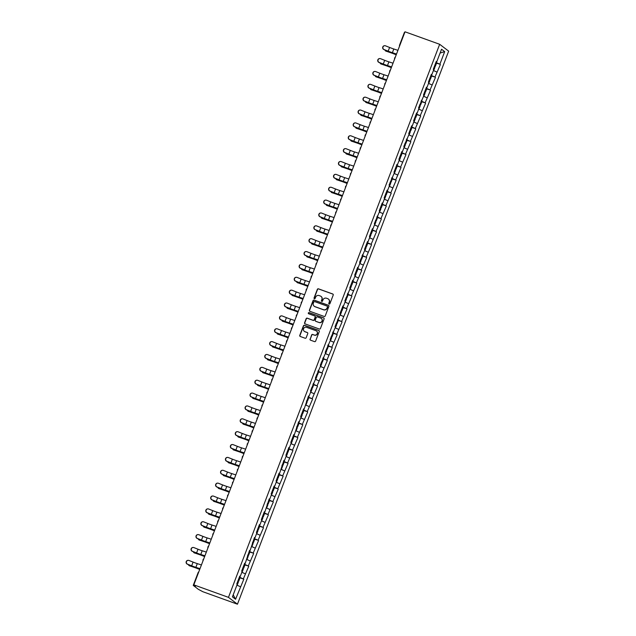<?xml version="1.0" encoding="UTF-8"?>
<svg xmlns="http://www.w3.org/2000/svg" width="636" height="636" viewBox="0 0 636 636"><rect width="100%" height="100%" fill="white"/><g stroke="black" fill="none" stroke-linecap="round" stroke-linejoin="round"><path stroke-width="0.95" d="M329.154 304.04A0.612 0.588 -52.7 0 0 329.925 303.674L333.208 295.072A0.867 0.843 -52.7 0 0 332.723 293.975L318.453 288.831A0.867 0.843 -52.7 0 0 317.356 289.356L314.065 297.958A0.612 0.588 -52.7 0 0 314.407 298.721A0.612 0.588 -52.7 0 0 315.178 298.356L315.599 297.243A2.783 2.687 -52.7 0 1 319.129 295.565L320.321 295.994A2.783 2.687 -52.7 0 1 321.864 299.5L321.442 300.613A0.612 0.588 -52.7 0 0 321.776 301.385A0.612 0.588 -52.7 0 0 322.547 301.011L322.977 299.898A2.783 2.687 -52.7 0 1 326.499 298.228L327.691 298.658A2.783 2.687 -52.7 0 1 329.233 302.156L328.812 303.269A0.612 0.588 -52.7 0 0 329.154 304.04M310.042 339.075A0.867 0.843 -52.7 0 0 310.527 340.173L314.534 341.619A0.867 0.843 -52.7 0 0 315.631 341.095L319.28 331.539A0.867 0.843 -52.7 0 0 318.795 330.442L304.525 325.298A0.867 0.843 -52.7 0 0 303.428 325.823L299.779 335.379A0.867 0.843 -52.7 0 0 300.264 336.476L305.097 338.217A0.867 0.843 -52.7 0 0 306.202 337.692L307.76 333.606A0.867 0.843 -52.7 0 0 307.275 332.509L304.882 331.642A2.321 2.25 -52.7 0 1 303.73 328.407A2.321 2.25 -52.7 0 1 306.536 327.309L315.925 330.696A2.321 2.25 -52.7 0 1 317.078 333.94A2.321 2.25 -52.7 0 1 314.271 335.029L312.705 334.464A0.867 0.843 -52.7 0 0 311.608 334.989L310.225 339.219A0.867 0.843 -52.7 0 0 310.408 340.117M193.821 584.866L405.013 31.8L439.659 44.289L228.467 597.355L193.821 584.866L195.506 586.146L193.241 585.406L198.36 589.326L202.82 591.711L237.459 604.2L228.467 597.355M324.145 316.442A0.867 0.843 -52.7 0 0 325.242 315.917L328.892 306.361A0.867 0.843 -52.7 0 0 328.407 305.272L314.144 300.128A0.867 0.843 -52.7 0 0 313.039 300.645L309.39 310.201A0.867 0.843 -52.7 0 0 309.875 311.298L324.145 316.442M324.09 318.954L320.441 328.502A0.867 0.843 -52.7 0 1 319.336 329.027L305.065 323.883A0.867 0.843 -52.7 0 1 304.588 322.786L306.147 318.7A0.867 0.843 -52.7 0 1 307.252 318.175L313.031 320.266A0.867 0.843 -52.7 0 0 314.136 319.741L315.17 317.03A0.867 0.843 -52.7 0 0 314.685 315.933L308.667 313.763A0.612 0.588 -52.7 0 1 308.365 312.912A0.612 0.588 -52.7 0 1 309.096 312.626L323.605 317.857A0.867 0.843 -52.7 0 1 324.09 318.954M237.459 604.2L448.658 51.134L439.659 44.289M239.756 577.719L243.827 579.189L239.375 577.106M243.827 579.189L235.566 599.247L232.434 596.862L237.236 584.285L236.775 583.928L239.764 576.097L240.233 576.455L242.149 571.422L241.688 571.064L244.677 563.226L245.146 563.583L249.59 550.363L250.059 550.72L254.503 537.5L254.972 537.857L256.888 532.825L256.419 532.467L259.416 524.628L259.885 524.986L261.801 519.954L261.332 519.604L264.33 511.765L264.799 512.123L269.243 498.902L269.712 499.26L271.628 494.228L271.159 493.87L274.156 486.031L274.625 486.389L276.541 481.357L276.072 481.007L279.069 473.168L279.538 473.526L283.982 460.305L284.451 460.663L286.367 455.63L285.898 455.273L288.895 447.434L289.364 447.792L291.28 442.759L290.811 442.41L293.808 434.571L294.277 434.929L298.721 421.708L299.19 422.065L301.106 417.033L300.637 416.675L303.634 408.837L304.103 409.194L308.547 395.974L309.017 396.331L310.932 391.299L310.463 390.941L315.846 378.436L315.377 378.078L320.759 365.565L320.29 365.215L325.672 352.702L325.203 352.344L330.585 339.839L330.116 339.481L335.498 326.968L335.029 326.618L340.411 314.105L339.942 313.747L342.939 305.916L343.4 306.274L345.324 301.241L344.855 300.884L350.237 288.37L349.768 288.021L352.765 280.182L353.226 280.54L355.15 275.507L354.681 275.15L357.671 267.319L358.14 267.677L360.063 262.644L359.594 262.286L364.977 249.773L364.507 249.423L367.497 241.585L367.966 241.942L369.89 236.91L369.421 236.552L372.41 228.721L372.879 229.071L374.803 224.047L374.334 223.689L379.716 211.176L379.247 210.826L382.236 202.987L382.705 203.345L384.629 198.313L384.16 197.955L387.149 190.124L387.618 190.474L389.542 185.45L389.073 185.092L394.455 172.579L393.986 172.229L396.975 164.39L397.444 164.748L399.368 159.716L398.899 159.358L401.888 151.527L402.357 151.877L404.281 146.852L403.812 146.495L409.194 133.981L408.725 133.632L411.715 125.793L412.184 126.151L414.108 121.118L413.638 120.761L416.628 112.93L417.097 113.28L419.021 108.255L418.552 107.897L423.934 95.384L423.465 95.034L426.454 87.196L426.923 87.553L428.847 82.521L428.378 82.163L431.367 74.333L431.836 74.682L433.76 69.658L433.291 69.3L436.28 61.461L436.749 61.819L441.551 49.242L444.683 51.627L439.881 64.204L435.899 62.479M436.272 63.091L439.881 64.204M440.351 64.562L434.968 77.067L430.985 75.342M431.367 75.954L434.968 77.067M435.437 77.425L430.055 89.93L426.072 88.205M426.454 88.825L430.055 89.93M430.524 90.288L425.142 102.801L421.159 101.076M421.541 101.688L425.142 102.801M425.611 103.159L420.229 115.665L416.246 113.939M416.628 114.552L420.229 115.665M420.698 116.022L415.316 128.536L411.333 126.803M411.715 127.423L415.316 128.536M415.785 128.885L410.403 141.399L406.42 139.674M406.802 140.286L410.403 141.399M410.872 141.756L405.49 154.262L401.507 152.537M401.888 153.149L405.49 154.262M405.959 154.62L400.577 167.133L396.594 165.4M396.975 166.02L400.577 167.133M401.046 167.483L395.664 179.996L391.681 178.271M392.062 178.883L395.664 179.996M396.133 180.354L390.75 192.859L386.768 191.134M387.149 191.746L390.75 192.859M391.22 193.217L385.837 205.73L381.854 203.997M382.236 204.617L385.837 205.73M386.306 206.08L380.924 218.593L376.941 216.868M377.323 217.48L380.924 218.593M381.393 218.951L376.011 231.456L372.028 229.731M372.41 230.343L376.011 231.456M376.48 231.814L371.098 244.327L367.115 242.594M367.497 243.214L371.098 244.327M371.567 244.677L366.185 257.19L362.202 255.465M362.584 256.077L366.185 257.19M366.654 257.548L361.272 270.054L357.289 268.328M357.671 268.941L361.272 270.054M361.741 270.411L356.359 282.925L352.376 281.192M352.757 281.812L356.359 282.925M356.828 283.274L351.446 295.788L347.463 294.063M347.844 294.675L351.446 295.788M351.915 296.145L346.533 308.651L342.55 306.926M342.931 307.538L346.533 308.651M347.002 309.009L341.619 321.522L337.637 319.789M338.018 320.409L341.619 321.522M342.089 321.872L336.706 334.385L332.723 332.66M333.105 333.272L336.706 334.385M337.175 334.743L331.793 347.248L327.81 345.523M328.192 346.135L331.793 347.248M332.262 347.606L326.88 360.119L322.897 358.386M323.279 359.006L326.88 360.119M327.349 360.469L321.967 372.982L317.984 371.257M318.366 371.869L321.967 372.982M322.436 373.34L317.054 385.845L313.071 384.12M313.453 384.732L317.054 385.845M317.523 386.203L312.141 398.716L308.158 396.983M308.54 397.603L312.141 398.716M312.61 399.066L307.228 411.579L303.245 409.854M303.626 410.466L307.228 411.579M307.697 411.937L302.315 424.443L298.332 422.717M298.713 423.33L302.315 424.443M302.784 424.8L297.402 437.314L293.419 435.581M293.8 436.201L297.402 437.314M297.871 437.663L292.488 450.177L288.505 448.452M288.887 449.064L292.488 450.177M292.958 450.534L287.575 463.04L283.592 461.315M283.974 461.927L287.575 463.04M288.044 463.398L282.662 475.911L278.679 474.178M279.061 474.798L282.662 475.911M283.131 476.261L277.757 488.774L273.766 487.049M274.148 487.661L277.757 488.774M278.218 489.132L272.844 501.637L268.853 499.912M269.235 500.524L272.844 501.637M273.305 501.995L267.931 514.508L263.94 512.775M264.322 513.395L267.931 514.508M268.392 514.858L263.018 527.371L259.027 525.646M259.409 526.258L263.018 527.371M263.479 527.729L258.105 540.234L254.114 538.509M254.495 539.121L258.105 540.234M258.566 540.592L253.192 553.105L249.201 551.372M249.582 551.992L253.192 553.105M253.653 553.455L248.279 565.968L244.288 564.243M244.669 564.855L248.279 565.968M248.74 566.326L243.365 578.832M239.677 576.319L240.233 576.455M245.281 573.807L241.815 572.297M244.59 563.448L245.146 563.583M250.194 560.936L246.728 559.434M249.503 550.585L250.059 550.72M255.108 548.073L251.641 546.57M254.416 537.722L254.972 537.857M260.021 535.21L256.554 533.699M259.329 524.851L259.885 524.986M264.934 522.339L261.468 520.836M264.242 511.988L264.799 512.123M269.847 509.476L266.381 507.973M269.155 499.125L269.712 499.26M274.76 496.605L271.294 495.102M274.068 486.254L274.625 486.389M279.673 483.742L276.207 482.239M278.981 473.391L279.538 473.526M284.586 470.878L281.12 469.376M283.895 460.528L284.451 460.663M289.499 458.007L286.033 456.505M288.808 447.657L289.364 447.792M294.412 445.144L290.946 443.642M293.721 434.793L294.277 434.929M299.325 432.281L295.859 430.779M298.634 421.922L299.19 422.065M304.239 419.41L300.772 417.908M303.547 409.059L304.103 409.194M309.152 406.547L305.685 405.045M308.46 396.196L309.017 396.331M314.065 393.684L310.599 392.181M313.373 383.325L313.922 383.468M318.978 380.813L315.512 379.31M318.286 370.462L318.835 370.597M323.891 367.95L320.425 366.447M323.199 357.599L323.748 357.734M328.804 355.087L325.338 353.584M328.112 344.728L328.661 344.871M333.717 342.216L330.251 340.713M333.026 331.865L333.574 332M338.63 329.353L335.164 327.85M337.939 319.002L338.487 319.137M343.543 316.49L340.077 314.987M342.852 306.131L343.4 306.274M348.456 303.618L344.99 302.116M347.765 293.268L348.313 293.403M353.37 290.755L349.903 289.253M352.678 280.404L353.226 280.54M358.283 277.892L354.816 276.39M357.591 267.533L358.14 267.677M363.196 265.021L359.73 263.519M362.504 254.67L363.053 254.805M368.109 252.158L364.643 250.656M367.417 241.807L367.966 241.942M373.022 239.295L369.556 237.792M372.33 228.936L372.879 229.071M377.935 226.424L374.469 224.921M377.243 216.073L377.792 216.208M382.848 213.561L379.382 212.058M382.156 203.21L382.705 203.345M387.761 200.698L384.295 199.195M387.07 190.339L387.618 190.474M392.674 187.827L389.208 186.324M391.983 177.476L392.531 177.611M397.587 174.964L394.121 173.461M396.896 164.613L397.444 164.748M402.501 162.101L399.034 160.598M401.809 151.742L402.357 151.877M407.414 149.229L403.947 147.727M406.722 138.879L407.271 139.014M412.327 136.366L408.861 134.864M411.635 126.015L412.184 126.151M417.24 123.503L413.774 122.001M416.548 113.144L417.097 113.28M422.153 110.632L418.687 109.13M421.461 100.281L422.01 100.416M427.066 97.769L423.6 96.267M426.374 87.418L426.923 87.553M431.979 84.906L428.505 83.403M431.288 74.547L431.836 74.682M436.892 72.035L433.418 70.532M436.201 61.684L436.749 61.819M444.683 51.627L440.112 53.019M240.368 586.67L236.902 585.168M235.566 599.247L233.205 594.851M329.098 304.016A0.612 0.588 -52.7 0 1 328.995 303.412L329.416 302.299A2.783 2.687 -52.7 0 0 328.47 299.103M321.101 296.448A2.783 2.687 -52.7 0 1 322.047 299.635L321.617 300.749A0.612 0.588 -52.7 0 0 321.721 301.361M333.026 294.166A0.867 0.843 -52.7 0 0 332.898 294.11L318.636 288.967A0.867 0.843 -52.7 0 0 317.531 289.491L314.248 298.093A0.612 0.588 -52.7 0 0 314.351 298.697M328.709 305.463A0.867 0.843 -52.7 0 0 328.589 305.407L314.319 300.264A0.867 0.843 -52.7 0 0 313.222 300.788L309.573 310.336A0.867 0.843 -52.7 0 0 309.756 311.243M327.445 306.854A0.612 0.588 -52.7 0 0 327.103 306.091L314.582 301.575A0.612 0.588 -52.7 0 0 313.81 301.941L313.365 303.11A2.783 2.687 -52.7 0 0 314.907 306.616L323.47 309.7A2.783 2.687 -52.7 0 0 326.991 308.031L327.627 306.989A0.612 0.588 -52.7 0 0 327.341 306.25M314.303 306.306A2.783 2.687 -52.7 0 0 315.09 306.759L314.907 306.616M327.627 306.989L327.174 308.166A2.783 2.687 -52.7 0 1 323.652 309.843L315.09 306.759M314.995 316.124A0.867 0.843 -52.7 0 1 315.353 317.165L314.319 319.876A0.867 0.843 -52.7 0 1 313.214 320.401L307.427 318.318A0.867 0.843 -52.7 0 0 306.329 318.835L304.763 322.929A0.867 0.843 -52.7 0 0 304.946 323.827M323.907 318.048A0.867 0.843 -52.7 0 0 323.78 317.992L309.279 312.761A0.612 0.588 -52.7 0 0 308.611 313.739M319.041 322.428A2.321 2.25 -52.7 0 0 321.275 318.413A2.321 2.25 -52.7 0 0 320.695 318.095L317.38 316.903A0.867 0.843 -52.7 0 0 316.283 317.428L315.249 320.139A0.867 0.843 -52.7 0 0 315.726 321.236L319.216 322.563A2.321 2.25 -52.7 0 0 321.363 318.485M319.216 322.563L315.909 321.371M316.593 331.086A2.321 2.25 -52.7 0 1 314.454 335.164L312.888 334.6A0.867 0.843 -52.7 0 0 311.783 335.124L310.225 339.219M304.39 331.396A2.321 2.25 -52.7 0 0 305.057 331.777L304.882 331.642M307.578 332.7A0.867 0.843 -52.7 0 0 307.458 332.644L305.057 331.777M319.097 330.64A0.867 0.843 -52.7 0 0 318.978 330.585L304.708 325.441A0.867 0.843 -52.7 0 0 303.603 325.958L299.961 335.514A0.867 0.843 -52.7 0 0 300.136 336.42M384.979 49.99A1.995 1.542 -63.9 0 0 385.702 51.007A1.995 1.542 -63.9 0 0 385.869 51.071L389.844 52.438A5.931 0.437 20.9 0 1 392.015 53.178A5.931 0.437 20.9 0 1 393.978 53.917L396.236 54.799M396.268 54.72L394.129 53.877A7.083 0.525 -159.1 0 0 391.776 52.995A7.083 0.525 -159.1 0 0 389.192 52.12L385.869 51.071M434.444 66.287L435.278 66.446L434.547 66.001M435.278 66.446L436.495 63.274L435.763 62.829M433.641 70.628L434.905 67.44L434.173 66.995M397.937 50.331L393.803 48.996A5.931 0.437 -159.1 0 1 391.991 48.368A5.931 0.437 -159.1 0 1 389.598 47.462L385.511 45.832A1.995 1.956 89.5 0 0 382.88 47.326A1.995 1.956 89.5 0 0 384.088 49.544L388.183 51.174A5.931 0.437 -159.1 0 0 390.576 52.08A5.931 0.437 -159.1 0 0 392.388 52.701L396.522 54.044M396.482 54.139L392.976 53.003A7.083 0.525 20.9 0 1 390.806 52.255A7.083 0.525 20.9 0 1 387.952 51.174L383.866 49.544A1.995 1.956 -90.5 0 1 384.669 45.705M380.066 62.853A1.995 1.542 -63.9 0 0 380.789 63.87A1.995 1.542 -63.9 0 0 380.956 63.942L384.931 65.301A5.931 0.437 20.9 0 1 387.101 66.041A5.931 0.437 20.9 0 1 389.065 66.78L391.323 67.662M391.355 67.583L389.216 66.748A7.083 0.525 -159.1 0 0 386.863 65.866A7.083 0.525 -159.1 0 0 384.279 64.983L380.956 63.942M429.531 79.15L430.365 79.309L429.634 78.872M430.365 79.309L431.582 76.137L430.85 75.692M428.728 83.499L429.992 80.303L429.26 79.858M375.153 75.724A1.995 1.542 -63.9 0 0 375.876 76.741A1.995 1.542 -63.9 0 0 376.043 76.805L380.018 78.172A5.931 0.437 20.9 0 1 382.188 78.904A5.931 0.437 20.9 0 1 384.152 79.643L386.41 80.526M386.442 80.446L384.303 79.611A7.083 0.525 -159.1 0 0 381.95 78.729A7.083 0.525 -159.1 0 0 379.366 77.846L376.043 76.805M424.617 92.021L425.46 92.18L424.721 91.735M425.46 92.18L426.669 89L425.937 88.563M423.815 96.362L425.079 93.166L424.347 92.721M370.239 88.587A1.995 1.542 -63.9 0 0 370.963 89.604A1.995 1.542 -63.9 0 0 371.13 89.668L375.105 91.035A5.931 0.437 20.9 0 1 377.275 91.775A5.931 0.437 20.9 0 1 379.239 92.514L381.497 93.397M381.528 93.317L379.39 92.474A7.083 0.525 -159.1 0 0 377.037 91.592A7.083 0.525 -159.1 0 0 374.453 90.717L371.13 89.668M419.704 104.884L420.547 105.043L419.808 104.598M420.547 105.043L421.755 101.871L421.024 101.426M418.901 109.225L420.165 106.037L419.434 105.592M365.326 101.45A1.995 1.542 -63.9 0 0 366.05 102.468A1.995 1.542 -63.9 0 0 366.217 102.539L370.192 103.899A5.931 0.437 20.9 0 1 372.362 104.638A5.931 0.437 20.9 0 1 374.326 105.377L376.584 106.26M376.615 106.18L374.477 105.345A7.083 0.525 -159.1 0 0 372.124 104.463A7.083 0.525 -159.1 0 0 369.54 103.581L366.217 102.539M414.791 117.747L415.634 117.906L414.895 117.469M415.634 117.906L416.842 114.734L416.111 114.289M413.988 122.096L415.252 118.9L414.521 118.455M360.413 114.321A1.995 1.542 -63.9 0 0 361.137 115.339A1.995 1.542 -63.9 0 0 361.304 115.402L365.279 116.77A5.931 0.437 20.9 0 1 367.449 117.501A5.931 0.437 20.9 0 1 369.413 118.24L371.67 119.123M371.702 119.043L369.564 118.209A7.083 0.525 -159.1 0 0 367.211 117.326A7.083 0.525 -159.1 0 0 364.627 116.444L361.304 115.402M409.878 130.619L410.721 130.778L409.982 130.332M410.721 130.778L411.929 127.598L411.198 127.16M409.075 134.959L410.339 131.763L409.608 131.318M393.024 63.195L388.89 61.859A5.931 0.437 -159.1 0 1 387.078 61.231A5.931 0.437 -159.1 0 1 384.685 60.325L380.598 58.703A1.995 1.956 89.5 0 0 377.967 60.197A1.995 1.956 89.5 0 0 379.175 62.408L383.27 64.037A5.931 0.437 -159.1 0 0 385.662 64.944A5.931 0.437 -159.1 0 0 387.475 65.572L391.609 66.907M391.569 67.003L388.063 65.866A7.083 0.525 20.9 0 1 385.893 65.126A7.083 0.525 20.9 0 1 383.039 64.045L378.953 62.415A1.995 1.956 -90.5 0 1 379.756 58.568M388.111 76.066L383.977 74.722A5.931 0.437 -159.1 0 1 382.164 74.102A5.931 0.437 -159.1 0 1 379.772 73.196L375.685 71.566A1.995 1.956 89.5 0 0 373.054 73.061A1.995 1.956 89.5 0 0 374.262 75.279L378.356 76.908A5.931 0.437 -159.1 0 0 380.749 77.815A5.931 0.437 -159.1 0 0 382.562 78.435L386.696 79.778M386.656 79.874L383.15 78.737A7.083 0.525 20.9 0 1 380.98 77.989A7.083 0.525 20.9 0 1 378.126 76.908L374.04 75.279A1.995 1.956 -90.5 0 1 374.843 71.431M383.198 88.929L379.064 87.593A5.931 0.437 -159.1 0 1 377.251 86.965A5.931 0.437 -159.1 0 1 374.858 86.059L370.772 84.429A1.995 1.956 89.5 0 0 368.141 85.924A1.995 1.956 89.5 0 0 369.357 88.142L373.443 89.771A5.931 0.437 -159.1 0 0 375.836 90.678A5.931 0.437 -159.1 0 0 377.649 91.298L381.783 92.641M381.743 92.737L378.237 91.6A7.083 0.525 20.9 0 1 376.067 90.853A7.083 0.525 20.9 0 1 373.213 89.771L369.126 88.142A1.995 1.956 -90.5 0 1 369.929 84.302M378.285 101.792L374.151 100.456A5.931 0.437 -159.1 0 1 372.338 99.828A5.931 0.437 -159.1 0 1 369.945 98.922L365.859 97.3A1.995 1.956 89.5 0 0 363.228 98.795A1.995 1.956 89.5 0 0 364.444 101.005L368.53 102.635A5.931 0.437 -159.1 0 0 370.923 103.541A5.931 0.437 -159.1 0 0 372.736 104.169L376.87 105.504M376.83 105.6L373.324 104.463A7.083 0.525 20.9 0 1 371.154 103.724A7.083 0.525 20.9 0 1 368.3 102.642L364.213 101.013A1.995 1.956 -90.5 0 1 365.016 97.165M373.372 114.663L369.238 113.319A5.931 0.437 -159.1 0 1 367.425 112.699A5.931 0.437 -159.1 0 1 365.032 111.793L360.946 110.163A1.995 1.956 89.5 0 0 358.314 111.658A1.995 1.956 89.5 0 0 359.531 113.876L363.617 115.506A5.931 0.437 -159.1 0 0 366.01 116.412A5.931 0.437 -159.1 0 0 367.823 117.032L371.957 118.376M371.917 118.471L368.411 117.334A7.083 0.525 20.9 0 1 366.241 116.587A7.083 0.525 20.9 0 1 363.387 115.506L359.3 113.876A1.995 1.956 -90.5 0 1 360.103 110.028M355.5 127.184A1.995 1.542 -63.9 0 0 356.224 128.202A1.995 1.542 -63.9 0 0 356.391 128.265L360.366 129.633A5.931 0.437 20.9 0 1 362.536 130.372A5.931 0.437 20.9 0 1 364.5 131.111L366.757 131.994M366.789 131.914L364.651 131.072A7.083 0.525 -159.1 0 0 362.297 130.189A7.083 0.525 -159.1 0 0 359.714 129.315L356.391 128.265M404.965 143.482L405.808 143.641L405.068 143.195M405.808 143.641L407.016 140.469L406.285 140.023M404.162 147.822L405.426 144.634L404.695 144.189M368.459 127.526L364.325 126.19A5.931 0.437 -159.1 0 1 362.512 125.562A5.931 0.437 -159.1 0 1 360.119 124.656L356.033 123.026A1.995 1.956 89.5 0 0 353.401 124.521A1.995 1.956 89.5 0 0 354.618 126.739L358.704 128.369A5.931 0.437 -159.1 0 0 361.097 129.275A5.931 0.437 -159.1 0 0 362.91 129.895L367.044 131.239M367.004 131.334L363.498 130.197A7.083 0.525 20.9 0 1 361.328 129.45A7.083 0.525 20.9 0 1 358.473 128.369L354.387 126.739A1.995 1.956 -90.5 0 1 355.19 122.899M350.587 140.047A1.995 1.542 -63.9 0 0 351.31 141.065A1.995 1.542 -63.9 0 0 351.477 141.136L355.452 142.496A5.931 0.437 20.9 0 1 357.623 143.235A5.931 0.437 20.9 0 1 359.586 143.975L361.844 144.857M361.876 144.777L359.738 143.943A7.083 0.525 -159.1 0 0 357.384 143.06A7.083 0.525 -159.1 0 0 354.801 142.178L351.477 141.136M400.052 156.345L400.895 156.504L400.155 156.066M400.895 156.504L402.103 153.332L401.372 152.886M399.249 160.693L400.513 157.497L399.782 157.052M363.546 140.389L359.412 139.053A5.931 0.437 -159.1 0 1 357.599 138.425A5.931 0.437 -159.1 0 1 355.206 137.519L351.12 135.897A1.995 1.956 89.5 0 0 348.488 137.392A1.995 1.956 89.5 0 0 349.705 139.602L353.791 141.232A5.931 0.437 -159.1 0 0 356.184 142.138A5.931 0.437 -159.1 0 0 357.996 142.766L362.13 144.102M362.091 144.197L358.585 143.06A7.083 0.525 20.9 0 1 356.414 142.321A7.083 0.525 20.9 0 1 353.56 141.24L349.474 139.61A1.995 1.956 -90.5 0 1 350.277 135.762M345.674 152.918A1.995 1.542 -63.9 0 0 346.397 153.936A1.995 1.542 -63.9 0 0 346.564 153.999L350.547 155.367A5.931 0.437 20.9 0 1 352.71 156.098A5.931 0.437 20.9 0 1 354.673 156.838L356.931 157.72M356.963 157.641L354.824 156.806A7.083 0.525 -159.1 0 0 352.471 155.923A7.083 0.525 -159.1 0 0 349.887 155.041L346.564 153.999M395.139 169.216L395.982 169.375L395.242 168.93M395.982 169.375L397.19 166.195L396.459 165.758M394.336 173.556L395.6 170.361L394.869 169.915M358.632 153.26L354.498 151.917A5.931 0.437 -159.1 0 1 352.686 151.296A5.931 0.437 -159.1 0 1 350.301 150.39L346.207 148.76A1.995 1.956 89.5 0 0 343.575 150.255A1.995 1.956 89.5 0 0 344.791 152.473L348.878 154.103A5.931 0.437 -159.1 0 0 351.271 155.009A5.931 0.437 -159.1 0 0 353.083 155.629L357.217 156.973M357.178 157.068L353.672 155.931A7.083 0.525 20.9 0 1 351.501 155.184A7.083 0.525 20.9 0 1 348.647 154.103L344.561 152.473A1.995 1.956 -90.5 0 1 345.364 148.625M340.761 165.781A1.995 1.542 -63.9 0 0 341.484 166.799A1.995 1.542 -63.9 0 0 341.651 166.863L345.634 168.23A5.931 0.437 20.9 0 1 347.797 168.969A5.931 0.437 20.9 0 1 349.76 169.709L352.018 170.591M352.05 170.512L349.911 169.669A7.083 0.525 -159.1 0 0 347.558 168.786A7.083 0.525 -159.1 0 0 344.974 167.912L341.651 166.863M390.226 182.079L391.068 182.238L390.329 181.793M391.068 182.238L392.277 179.066L391.545 178.621M389.423 186.42L390.687 183.232L389.955 182.786M353.719 166.123L349.585 164.788A5.931 0.437 -159.1 0 1 347.773 164.16A5.931 0.437 -159.1 0 1 345.388 163.253L341.294 161.624A1.995 1.956 89.5 0 0 338.662 163.118A1.995 1.956 89.5 0 0 339.878 165.336L343.965 166.966A5.931 0.437 -159.1 0 0 346.358 167.872A5.931 0.437 -159.1 0 0 348.17 168.492L352.304 169.836M352.265 169.931L348.759 168.794A7.083 0.525 20.9 0 1 346.588 168.047A7.083 0.525 20.9 0 1 343.734 166.966L339.648 165.336A1.995 1.956 -90.5 0 1 340.451 161.496M335.848 178.644A1.995 1.542 -63.9 0 0 336.571 179.662A1.995 1.542 -63.9 0 0 336.738 179.734L340.721 181.101A5.931 0.437 20.9 0 1 342.884 181.832A5.931 0.437 20.9 0 1 344.847 182.572L347.105 183.454M347.137 183.375L344.998 182.54A7.083 0.525 -159.1 0 0 342.645 181.657A7.083 0.525 -159.1 0 0 340.061 180.775L336.738 179.734M385.313 194.942L386.155 195.101L385.416 194.664M386.155 195.101L387.364 191.929L386.632 191.484M384.51 199.291L385.774 196.095L385.042 195.65M348.806 178.986L344.68 177.651A5.931 0.437 -159.1 0 1 342.86 177.023A5.931 0.437 -159.1 0 1 340.475 176.116L336.38 174.495A1.995 1.956 89.5 0 0 333.749 175.989A1.995 1.956 89.5 0 0 334.965 178.199L339.052 179.829A5.931 0.437 -159.1 0 0 341.445 180.735A5.931 0.437 -159.1 0 0 343.257 181.363L347.391 182.699M347.351 182.794L343.845 181.657A7.083 0.525 20.9 0 1 341.675 180.918A7.083 0.525 20.9 0 1 338.821 179.837L334.735 178.207A1.995 1.956 -90.5 0 1 335.538 174.359M330.935 191.516A1.995 1.542 -63.9 0 0 331.658 192.533A1.995 1.542 -63.9 0 0 331.825 192.597L335.808 193.964A5.931 0.437 20.9 0 1 337.97 194.696A5.931 0.437 20.9 0 1 339.942 195.435L342.192 196.317M342.224 196.238L340.085 195.403A7.083 0.525 -159.1 0 0 337.732 194.521A7.083 0.525 -159.1 0 0 335.148 193.638L331.825 192.597M380.4 207.813L381.242 207.972L380.503 207.527M381.242 207.972L382.451 204.792L381.719 204.355M379.597 212.154L380.861 208.958L380.129 208.513M343.893 191.857L339.767 190.514A5.931 0.437 -159.1 0 1 337.947 189.894A5.931 0.437 -159.1 0 1 335.562 188.987L331.467 187.358A1.995 1.956 89.5 0 0 328.836 188.852A1.995 1.956 89.5 0 0 330.052 191.07L334.139 192.7A5.931 0.437 -159.1 0 0 336.531 193.606A5.931 0.437 -159.1 0 0 338.344 194.226L342.478 195.57M342.438 195.665L338.932 194.529A7.083 0.525 20.9 0 1 336.762 193.781A7.083 0.525 20.9 0 1 333.908 192.7L329.822 191.07A1.995 1.956 -90.5 0 1 330.625 187.222M326.022 204.379A1.995 1.542 -63.9 0 0 326.745 205.396A1.995 1.542 -63.9 0 0 326.912 205.46L330.895 206.827A5.931 0.437 20.9 0 1 333.057 207.567A5.931 0.437 20.9 0 1 335.029 208.306L337.279 209.188M337.311 209.109L335.172 208.266A7.083 0.525 -159.1 0 0 332.827 207.384A7.083 0.525 -159.1 0 0 330.235 206.509L326.912 205.46M375.486 220.676L376.329 220.835L375.59 220.39M376.329 220.835L377.538 217.663L376.806 217.218M374.684 225.017L375.948 221.829L375.216 221.384M338.98 204.72L334.854 203.385A5.931 0.437 -159.1 0 1 333.033 202.757A5.931 0.437 -159.1 0 1 330.648 201.851L326.554 200.221A1.995 1.956 89.5 0 0 323.923 201.723A1.995 1.956 89.5 0 0 325.139 203.933L329.225 205.563A5.931 0.437 -159.1 0 0 331.618 206.469A5.931 0.437 -159.1 0 0 333.431 207.09L337.565 208.433M337.525 208.529L334.019 207.392A7.083 0.525 20.9 0 1 331.849 206.644A7.083 0.525 20.9 0 1 328.995 205.563L324.909 203.933A1.995 1.956 -90.5 0 1 325.712 200.094M321.108 217.242A1.995 1.542 -63.9 0 0 321.832 218.259A1.995 1.542 -63.9 0 0 321.999 218.331L325.982 219.698A5.931 0.437 20.9 0 1 328.144 220.43A5.931 0.437 20.9 0 1 330.116 221.169L332.366 222.051M332.397 221.972L330.259 221.137A7.083 0.525 -159.1 0 0 327.914 220.255A7.083 0.525 -159.1 0 0 325.322 219.372L321.999 218.331M370.573 233.547L371.416 233.698L370.677 233.261M371.416 233.698L372.624 230.526L371.893 230.081M369.77 237.888L371.034 234.692L370.303 234.247M334.067 217.584L329.941 216.248A5.931 0.437 -159.1 0 1 328.12 215.62A5.931 0.437 -159.1 0 1 325.735 214.714L321.641 213.092A1.995 1.956 89.5 0 0 319.01 214.586A1.995 1.956 89.5 0 0 320.226 216.797L324.312 218.426A5.931 0.437 -159.1 0 0 326.705 219.333A5.931 0.437 -159.1 0 0 328.518 219.961L332.652 221.296M332.612 221.392L329.106 220.255A7.083 0.525 20.9 0 1 326.936 219.515A7.083 0.525 20.9 0 1 324.082 218.434L319.995 216.804A1.995 1.956 -90.5 0 1 320.798 212.957M316.195 230.113A1.995 1.542 -63.9 0 0 316.919 231.13A1.995 1.542 -63.9 0 0 317.086 231.194L321.069 232.561A5.931 0.437 20.9 0 1 323.231 233.293A5.931 0.437 20.9 0 1 325.203 234.04L327.453 234.915M327.484 234.835L325.346 234A7.083 0.525 -159.1 0 0 323.001 233.118A7.083 0.525 -159.1 0 0 320.409 232.243L317.086 231.194M365.66 246.41L366.503 246.569L365.764 246.124M366.503 246.569L367.711 243.389L366.98 242.952M364.865 250.751L366.121 247.555L365.39 247.11M329.154 230.455L325.028 229.111A5.931 0.437 -159.1 0 1 323.207 228.491A5.931 0.437 -159.1 0 1 320.822 227.585L316.728 225.955A1.995 1.956 89.5 0 0 314.097 227.45A1.995 1.956 89.5 0 0 315.313 229.668L319.399 231.297A5.931 0.437 -159.1 0 0 321.792 232.204A5.931 0.437 -159.1 0 0 323.605 232.824L327.739 234.167M327.699 234.263L324.193 233.126A7.083 0.525 20.9 0 1 322.023 232.379A7.083 0.525 20.9 0 1 319.169 231.297L315.082 229.668A1.995 1.956 -90.5 0 1 315.885 225.82M311.282 242.976A1.995 1.542 -63.9 0 0 312.006 243.993A1.995 1.542 -63.9 0 0 312.173 244.057L316.156 245.424A5.931 0.437 20.9 0 1 318.318 246.164A5.931 0.437 20.9 0 1 320.29 246.903L322.539 247.786M322.571 247.706L320.433 246.871A7.083 0.525 -159.1 0 0 318.087 245.981A7.083 0.525 -159.1 0 0 315.496 245.106L312.173 244.057M360.747 259.273L361.59 259.432L360.851 258.987M361.59 259.432L362.798 256.26L362.067 255.815M359.952 263.614L361.208 260.426L360.477 259.981M324.241 243.318L320.115 241.982A5.931 0.437 -159.1 0 1 318.294 241.354A5.931 0.437 -159.1 0 1 315.909 240.448L311.815 238.818A1.995 1.956 89.5 0 0 309.183 240.321A1.995 1.956 89.5 0 0 310.4 242.531L314.486 244.16A5.931 0.437 -159.1 0 0 316.879 245.067A5.931 0.437 -159.1 0 0 318.692 245.687L322.826 247.03M322.786 247.126L319.28 245.989A7.083 0.525 20.9 0 1 317.11 245.242A7.083 0.525 20.9 0 1 314.256 244.16L310.169 242.531A1.995 1.956 -90.5 0 1 310.972 238.691M306.369 255.839A1.995 1.542 -63.9 0 0 307.093 256.857A1.995 1.542 -63.9 0 0 307.26 256.928L311.243 258.296A5.931 0.437 20.9 0 1 313.405 259.027A5.931 0.437 20.9 0 1 315.377 259.766L317.626 260.649M317.658 260.569L315.52 259.734A7.083 0.525 -159.1 0 0 313.174 258.852A7.083 0.525 -159.1 0 0 310.583 257.97L307.26 256.928M355.834 272.144L356.677 272.295L355.937 271.858M356.677 272.295L357.885 269.123L357.154 268.678M355.039 276.485L356.295 273.289L355.564 272.844M319.328 256.181L315.202 254.845A5.931 0.437 -159.1 0 1 313.381 254.217A5.931 0.437 -159.1 0 1 310.996 253.311L306.902 251.689A1.995 1.956 89.5 0 0 304.27 253.184A1.995 1.956 89.5 0 0 305.487 255.394L309.573 257.024A5.931 0.437 -159.1 0 0 311.966 257.93A5.931 0.437 -159.1 0 0 313.779 258.558L317.913 259.893M317.873 259.997L314.367 258.852A7.083 0.525 20.9 0 1 312.197 258.113A7.083 0.525 20.9 0 1 309.342 257.031L305.256 255.402A1.995 1.956 -90.5 0 1 306.059 251.554M301.456 268.71A1.995 1.542 -63.9 0 0 302.18 269.728A1.995 1.542 -63.9 0 0 302.346 269.791L306.329 271.159A5.931 0.437 20.9 0 1 308.492 271.89A5.931 0.437 20.9 0 1 310.463 272.637L312.713 273.512M312.745 273.432L310.606 272.598A7.083 0.525 -159.1 0 0 308.261 271.715A7.083 0.525 -159.1 0 0 305.67 270.841L302.346 269.791M350.921 285.007L351.764 285.166L351.024 284.721M351.764 285.166L352.972 281.986L352.241 281.549M350.126 289.348L351.382 286.152L350.651 285.715M314.415 269.052L310.288 267.708A5.931 0.437 -159.1 0 1 308.468 267.088A5.931 0.437 -159.1 0 1 306.083 266.182L301.989 264.552A1.995 1.956 89.5 0 0 299.357 266.047A1.995 1.956 89.5 0 0 300.574 268.265L304.66 269.895A5.931 0.437 -159.1 0 0 307.053 270.801A5.931 0.437 -159.1 0 0 308.865 271.421L312.999 272.765M312.968 272.86L309.454 271.723A7.083 0.525 20.9 0 1 307.283 270.976A7.083 0.525 20.9 0 1 304.437 269.895L300.343 268.265A1.995 1.956 -90.5 0 1 301.146 264.417M296.543 281.573A1.995 1.542 -63.9 0 0 297.266 282.591A1.995 1.542 -63.9 0 0 297.433 282.654L301.416 284.022A5.931 0.437 20.9 0 1 303.579 284.761A5.931 0.437 20.9 0 1 305.55 285.5L307.8 286.383M307.832 286.303L305.693 285.469A7.083 0.525 -159.1 0 0 303.348 284.578A7.083 0.525 -159.1 0 0 300.756 283.704L297.433 282.654M346.008 297.871L346.851 298.03L346.111 297.584M346.851 298.03L348.059 294.858L347.328 294.412M345.213 302.211L346.469 299.023L345.738 298.578M309.501 281.915L305.375 280.579A5.931 0.437 -159.1 0 1 303.555 279.951A5.931 0.437 -159.1 0 1 301.17 279.045L297.076 277.415A1.995 1.956 89.5 0 0 294.444 278.918A1.995 1.956 89.5 0 0 295.661 281.128L299.747 282.758A5.931 0.437 -159.1 0 0 302.14 283.664A5.931 0.437 -159.1 0 0 303.952 284.284L308.086 285.628M308.055 285.723L304.541 284.586A7.083 0.525 20.9 0 1 302.37 283.839A7.083 0.525 20.9 0 1 299.524 282.758L295.43 281.128A1.995 1.956 -90.5 0 1 296.233 277.288M291.63 294.436A1.995 1.542 -63.9 0 0 292.353 295.454A1.995 1.542 -63.9 0 0 292.52 295.525L296.503 296.893A5.931 0.437 20.9 0 1 298.666 297.624A5.931 0.437 20.9 0 1 300.637 298.364L302.887 299.246M302.919 299.166L300.78 298.332A7.083 0.525 -159.1 0 0 298.435 297.449A7.083 0.525 -159.1 0 0 295.843 296.567L292.52 295.525M341.095 310.742L341.937 310.893L341.206 310.455M341.937 310.893L343.146 307.721L342.414 307.275M340.3 315.082L341.556 311.886L340.824 311.441M304.588 294.778L300.462 293.442A5.931 0.437 -159.1 0 1 298.642 292.814A5.931 0.437 -159.1 0 1 296.257 291.908L292.163 290.286A1.995 1.956 89.5 0 0 289.531 291.781A1.995 1.956 89.5 0 0 290.747 293.991L294.834 295.621A5.931 0.437 -159.1 0 0 297.227 296.527A5.931 0.437 -159.1 0 0 299.039 297.155L303.173 298.491M303.141 298.594L299.628 297.449A7.083 0.525 20.9 0 1 297.457 296.71A7.083 0.525 20.9 0 1 294.611 295.629L290.517 293.999A1.995 1.956 -90.5 0 1 291.32 290.151M286.717 307.307A1.995 1.542 -63.9 0 0 287.44 308.325A1.995 1.542 -63.9 0 0 287.607 308.388L291.59 309.756A5.931 0.437 20.9 0 1 293.752 310.487A5.931 0.437 20.9 0 1 295.724 311.235L297.974 312.109M298.006 312.03L295.867 311.195A7.083 0.525 -159.1 0 0 293.522 310.312A7.083 0.525 -159.1 0 0 290.93 309.438L287.607 308.388M336.182 323.605L337.024 323.764L336.293 323.319M337.024 323.764L338.233 320.584L337.501 320.147M335.387 327.945L336.643 324.75L335.911 324.312M299.675 307.649L295.549 306.306A5.931 0.437 -159.1 0 1 293.729 305.685A5.931 0.437 -159.1 0 1 291.344 304.779L287.249 303.149A1.995 1.956 89.5 0 0 284.618 304.644A1.995 1.956 89.5 0 0 285.834 306.862L289.921 308.492A5.931 0.437 -159.1 0 0 292.314 309.398A5.931 0.437 -159.1 0 0 294.126 310.018L298.26 311.362M298.228 311.457L294.714 310.32A7.083 0.525 20.9 0 1 292.544 309.573A7.083 0.525 20.9 0 1 289.698 308.492L285.604 306.862A1.995 1.956 -90.5 0 1 286.407 303.014M281.804 320.17A1.995 1.542 -63.9 0 0 282.527 321.188A1.995 1.542 -63.9 0 0 282.694 321.252L286.677 322.619A5.931 0.437 20.9 0 1 288.839 323.358A5.931 0.437 20.9 0 1 290.811 324.098L293.061 324.98M293.093 324.901L290.954 324.066A7.083 0.525 -159.1 0 0 288.609 323.175A7.083 0.525 -159.1 0 0 286.017 322.301L282.694 321.252M331.269 336.468L332.111 336.627L331.38 336.182M332.111 336.627L333.32 333.455L332.588 333.01M330.474 340.809L331.73 337.621L330.998 337.175M294.77 320.512L290.636 319.177A5.931 0.437 -159.1 0 1 288.816 318.549A5.931 0.437 -159.1 0 1 286.431 317.642L282.336 316.012A1.995 1.956 89.5 0 0 279.705 317.515A1.995 1.956 89.5 0 0 280.921 319.725L285.007 321.355A5.931 0.437 -159.1 0 0 287.4 322.261A5.931 0.437 -159.1 0 0 289.213 322.881L293.347 324.225M293.315 324.32L289.801 323.183A7.083 0.525 20.9 0 1 287.631 322.436A7.083 0.525 20.9 0 1 284.785 321.355L280.691 319.725A1.995 1.956 -90.5 0 1 281.494 315.885M276.891 333.033A1.995 1.542 -63.9 0 0 277.614 334.051A1.995 1.542 -63.9 0 0 277.781 334.123L281.764 335.49A5.931 0.437 20.9 0 1 283.926 336.221A5.931 0.437 20.9 0 1 285.898 336.961L288.148 337.843M288.18 337.764L286.041 336.929A7.083 0.525 -159.1 0 0 283.696 336.046A7.083 0.525 -159.1 0 0 281.104 335.164L277.781 334.123M326.355 349.339L327.198 349.49L326.467 349.053M327.198 349.49L328.407 346.318L327.675 345.873M325.56 353.68L326.817 350.484L326.085 350.038M289.857 333.383L285.723 332.04A5.931 0.437 -159.1 0 1 283.902 331.412A5.931 0.437 -159.1 0 1 281.517 330.505L277.423 328.884A1.995 1.956 89.5 0 0 274.792 330.378A1.995 1.956 89.5 0 0 276.008 332.588L280.094 334.218A5.931 0.437 -159.1 0 0 282.487 335.124A5.931 0.437 -159.1 0 0 284.3 335.752L288.434 337.088M288.402 337.191L284.888 336.046A7.083 0.525 20.9 0 1 282.718 335.307A7.083 0.525 20.9 0 1 279.872 334.226L275.778 332.596A1.995 1.956 -90.5 0 1 276.58 328.748M271.977 345.905A1.995 1.542 -63.9 0 0 272.701 346.922A1.995 1.542 -63.9 0 0 272.868 346.986L276.851 348.353A5.931 0.437 20.9 0 1 279.013 349.085A5.931 0.437 20.9 0 1 280.985 349.832L283.235 350.706M283.266 350.627L281.128 349.792A7.083 0.525 -159.1 0 0 278.783 348.91A7.083 0.525 -159.1 0 0 276.191 348.035L272.868 346.986M321.442 362.202L322.285 362.361L321.554 361.916M322.285 362.361L323.493 359.181L322.762 358.744M320.647 366.543L321.903 363.347L321.172 362.91M284.944 346.246L280.81 344.903A5.931 0.437 -159.1 0 1 278.989 344.283A5.931 0.437 -159.1 0 1 276.604 343.376L272.51 341.747A1.995 1.956 89.5 0 0 269.879 343.241A1.995 1.956 89.5 0 0 271.095 345.459L275.181 347.089A5.931 0.437 -159.1 0 0 277.574 347.995A5.931 0.437 -159.1 0 0 279.387 348.615L283.521 349.959M283.489 350.054L279.975 348.918A7.083 0.525 20.9 0 1 277.805 348.17A7.083 0.525 20.9 0 1 274.959 347.089L270.864 345.459A1.995 1.956 -90.5 0 1 271.667 341.612M267.064 358.768A1.995 1.542 -63.9 0 0 267.788 359.785A1.995 1.542 -63.9 0 0 267.955 359.849L271.938 361.216A5.931 0.437 20.9 0 1 274.1 361.956A5.931 0.437 20.9 0 1 276.072 362.695L278.322 363.577M278.353 363.498L276.215 362.663A7.083 0.525 -159.1 0 0 273.87 361.773A7.083 0.525 -159.1 0 0 271.286 360.898L267.955 359.849M316.529 375.065L317.372 375.224L316.641 374.779M317.372 375.224L318.58 372.052L317.849 371.607M315.734 379.406L316.99 376.218L316.259 375.773M280.031 359.109L275.897 357.774A5.931 0.437 -159.1 0 1 274.076 357.146A5.931 0.437 -159.1 0 1 271.691 356.24L267.597 354.61A1.995 1.956 89.5 0 0 264.966 356.112A1.995 1.956 89.5 0 0 266.182 358.322L270.276 359.952A5.931 0.437 -159.1 0 0 272.661 360.858A5.931 0.437 -159.1 0 0 274.474 361.487L278.608 362.822M278.576 362.918L275.062 361.781A7.083 0.525 20.9 0 1 272.892 361.033A7.083 0.525 20.9 0 1 270.046 359.952L265.951 358.322A1.995 1.956 -90.5 0 1 266.754 354.483M262.151 371.631A1.995 1.542 -63.9 0 0 262.875 372.648A1.995 1.542 -63.9 0 0 263.042 372.72L267.025 374.087A5.931 0.437 20.9 0 1 269.187 374.819A5.931 0.437 20.9 0 1 271.159 375.558L273.408 376.44M273.44 376.361L271.302 375.526A7.083 0.525 -159.1 0 0 268.956 374.644A7.083 0.525 -159.1 0 0 266.373 373.761L263.042 372.72M311.616 387.936L312.459 388.087L311.727 387.65M312.459 388.087L313.667 384.915L312.936 384.47M310.821 392.277L312.077 389.081L311.346 388.636M275.118 371.981L270.984 370.637A5.931 0.437 -159.1 0 1 269.163 370.009A5.931 0.437 -159.1 0 1 266.778 369.111L262.684 367.481A1.995 1.956 89.5 0 0 260.06 368.975A1.995 1.956 89.5 0 0 261.269 371.185L265.363 372.815A5.931 0.437 -159.1 0 0 267.748 373.722A5.931 0.437 -159.1 0 0 269.569 374.35L273.695 375.685M273.663 375.789L270.149 374.644A7.083 0.525 20.9 0 1 267.979 373.904A7.083 0.525 20.9 0 1 265.132 372.823L261.038 371.193A1.995 1.956 -90.5 0 1 261.841 367.346M257.238 384.502A1.995 1.542 -63.9 0 0 257.962 385.519A1.995 1.542 -63.9 0 0 258.129 385.583L262.111 386.95A5.931 0.437 20.9 0 1 264.274 387.682A5.931 0.437 20.9 0 1 266.245 388.429L268.495 389.304M268.527 389.224L266.389 388.389A7.083 0.525 -159.1 0 0 264.043 387.507A7.083 0.525 -159.1 0 0 261.46 386.632L258.129 385.583M306.703 400.799L307.546 400.958L306.814 400.513M307.546 400.958L308.754 397.778L308.023 397.341M305.908 405.14L307.164 401.944L306.433 401.507M270.205 384.844L266.071 383.5A5.931 0.437 -159.1 0 1 264.25 382.88A5.931 0.437 -159.1 0 1 261.865 381.974L257.771 380.344A1.995 1.956 89.5 0 0 255.147 381.839A1.995 1.956 89.5 0 0 256.356 384.057L260.45 385.686A5.931 0.437 -159.1 0 0 262.835 386.593A5.931 0.437 -159.1 0 0 264.656 387.213L268.782 388.556M268.75 388.652L265.236 387.515A7.083 0.525 20.9 0 1 263.073 386.768A7.083 0.525 20.9 0 1 260.219 385.686L256.125 384.057A1.995 1.956 -90.5 0 1 256.928 380.209M252.325 397.365A1.995 1.542 -63.9 0 0 253.049 398.382A1.995 1.542 -63.9 0 0 253.215 398.446L257.198 399.813A5.931 0.437 20.9 0 1 259.361 400.553A5.931 0.437 20.9 0 1 261.332 401.292L263.582 402.175M263.614 402.095L261.476 401.26A7.083 0.525 -159.1 0 0 259.13 400.37A7.083 0.525 -159.1 0 0 256.546 399.495L253.215 398.446M301.79 413.662L302.633 413.821L301.901 413.376M302.633 413.821L303.841 410.649L303.11 410.204M300.995 418.003L302.251 414.815L301.52 414.37M265.291 397.707L261.158 396.371A5.931 0.437 -159.1 0 1 259.337 395.743A5.931 0.437 -159.1 0 1 256.952 394.837L252.858 393.207A1.995 1.956 89.5 0 0 250.234 394.71A1.995 1.956 89.5 0 0 251.443 396.92L255.537 398.549A5.931 0.437 -159.1 0 0 257.922 399.456A5.931 0.437 -159.1 0 0 259.742 400.084L263.868 401.419M263.837 401.515L260.323 400.378A7.083 0.525 20.9 0 1 258.16 399.631A7.083 0.525 20.9 0 1 255.306 398.549L251.212 396.92A1.995 1.956 -90.5 0 1 252.015 393.08M247.412 410.236A1.995 1.542 -63.9 0 0 248.135 411.246A1.995 1.542 -63.9 0 0 248.302 411.317L252.285 412.685A5.931 0.437 20.9 0 1 254.448 413.416A5.931 0.437 20.9 0 1 256.419 414.155L258.669 415.038M258.701 414.958L256.562 414.123A7.083 0.525 -159.1 0 0 254.217 413.241A7.083 0.525 -159.1 0 0 251.633 412.359L248.302 411.317M296.877 426.533L297.72 426.692L296.988 426.247M297.72 426.692L298.928 423.512L298.197 423.067M296.082 430.874L297.338 427.678L296.607 427.233M260.378 410.578L256.244 409.234A5.931 0.437 -159.1 0 1 254.424 408.614A5.931 0.437 -159.1 0 1 252.039 407.708L247.945 406.078A1.995 1.956 89.5 0 0 245.321 407.573A1.995 1.956 89.5 0 0 246.53 409.783L250.624 411.413A5.931 0.437 -159.1 0 0 253.009 412.319A5.931 0.437 -159.1 0 0 254.829 412.947L258.955 414.282M258.924 414.386L255.41 413.241A7.083 0.525 20.9 0 1 253.247 412.502A7.083 0.525 20.9 0 1 250.393 411.42L246.299 409.791A1.995 1.956 -90.5 0 1 247.102 405.943M242.499 423.099A1.995 1.542 -63.9 0 0 243.222 424.117A1.995 1.542 -63.9 0 0 243.389 424.18L247.372 425.548A5.931 0.437 20.9 0 1 249.535 426.279A5.931 0.437 20.9 0 1 251.506 427.026L253.756 427.901M253.788 427.821L251.649 426.987A7.083 0.525 -159.1 0 0 249.304 426.104A7.083 0.525 -159.1 0 0 246.72 425.23L243.389 424.18M291.964 439.397L292.806 439.555L292.075 439.11M292.806 439.555L294.015 436.375L293.283 435.938M291.169 443.737L292.425 440.541L291.693 440.104M255.465 423.441L251.331 422.097A5.931 0.437 -159.1 0 1 249.511 421.477A5.931 0.437 -159.1 0 1 247.126 420.571L243.031 418.941A1.995 1.956 89.5 0 0 240.408 420.436A1.995 1.956 89.5 0 0 241.616 422.654L245.711 424.284A5.931 0.437 -159.1 0 0 248.096 425.19A5.931 0.437 -159.1 0 0 249.916 425.81L254.042 427.154M254.01 427.249L250.497 426.112A7.083 0.525 20.9 0 1 248.334 425.365A7.083 0.525 20.9 0 1 245.48 424.284L241.386 422.654A1.995 1.956 -90.5 0 1 242.189 418.806M237.586 435.962A1.995 1.542 -63.9 0 0 238.309 436.98A1.995 1.542 -63.9 0 0 238.476 437.043L242.459 438.411A5.931 0.437 20.9 0 1 244.621 439.15A5.931 0.437 20.9 0 1 246.593 439.889L248.843 440.772M248.875 440.692L246.736 439.858A7.083 0.525 -159.1 0 0 244.391 438.967A7.083 0.525 -159.1 0 0 241.807 438.093L238.476 437.043M287.051 452.26L287.893 452.419L287.162 451.973M287.893 452.419L289.102 449.247L288.37 448.801M286.256 456.6L287.512 453.412L286.78 452.967M250.552 436.304L246.418 434.968A5.931 0.437 -159.1 0 1 244.598 434.34A5.931 0.437 -159.1 0 1 242.213 433.434L238.118 431.804A1.995 1.956 89.5 0 0 235.495 433.307A1.995 1.956 89.5 0 0 236.703 435.517L240.798 437.147A5.931 0.437 -159.1 0 0 243.183 438.053A5.931 0.437 -159.1 0 0 245.003 438.681L249.129 440.017M249.097 440.112L245.583 438.975A7.083 0.525 20.9 0 1 243.421 438.228A7.083 0.525 20.9 0 1 240.567 437.147L236.473 435.517A1.995 1.956 -90.5 0 1 237.276 431.677M232.673 448.833A1.995 1.542 -63.9 0 0 233.396 449.843A1.995 1.542 -63.9 0 0 233.563 449.914L237.546 451.282A5.931 0.437 20.9 0 1 239.708 452.013A5.931 0.437 20.9 0 1 241.68 452.752L243.93 453.635M243.962 453.555L241.823 452.721A7.083 0.525 -159.1 0 0 239.478 451.838A7.083 0.525 -159.1 0 0 236.894 450.956L233.563 449.914M282.138 465.131L282.98 465.29L282.249 464.844M282.98 465.29L284.197 462.11L283.457 461.664M281.343 469.471L282.599 466.275L281.867 465.83M245.639 449.175L241.505 447.831A5.931 0.437 -159.1 0 1 239.685 447.211A5.931 0.437 -159.1 0 1 237.3 446.305L233.205 444.675A1.995 1.956 89.5 0 0 230.582 446.17A1.995 1.956 89.5 0 0 231.79 448.388L235.884 450.01A5.931 0.437 -159.1 0 0 238.269 450.916A5.931 0.437 -159.1 0 0 240.09 451.544L244.216 452.88M244.184 452.983L240.67 451.838A7.083 0.525 20.9 0 1 238.508 451.099A7.083 0.525 20.9 0 1 235.654 450.018L231.56 448.388A1.995 1.956 -90.5 0 1 232.363 444.54M227.76 461.696A1.995 1.542 -63.9 0 0 228.483 462.714A1.995 1.542 -63.9 0 0 228.65 462.777L232.633 464.145A5.931 0.437 20.9 0 1 234.795 464.876A5.931 0.437 20.9 0 1 236.767 465.624L239.017 466.498M239.049 466.419L236.91 465.584A7.083 0.525 -159.1 0 0 234.565 464.701A7.083 0.525 -159.1 0 0 231.981 463.827L228.65 462.777M277.224 477.994L278.067 478.153L277.336 477.708M278.067 478.153L279.284 474.973L278.544 474.536M276.429 482.334L277.686 479.139L276.954 478.701M240.726 462.038L236.592 460.695A5.931 0.437 -159.1 0 1 234.771 460.074A5.931 0.437 -159.1 0 1 232.386 459.168L228.292 457.538A1.995 1.956 89.5 0 0 225.669 459.033A1.995 1.956 89.5 0 0 226.877 461.251L230.971 462.881A5.931 0.437 -159.1 0 0 233.356 463.787A5.931 0.437 -159.1 0 0 235.177 464.407L239.303 465.751M239.271 465.846L235.757 464.709A7.083 0.525 20.9 0 1 233.595 463.962A7.083 0.525 20.9 0 1 230.741 462.881L226.647 461.251A1.995 1.956 -90.5 0 1 227.45 457.403M222.846 474.559A1.995 1.542 -63.9 0 0 223.57 475.577A1.995 1.542 -63.9 0 0 223.737 475.641L227.72 477.008A5.931 0.437 20.9 0 1 229.882 477.747A5.931 0.437 20.9 0 1 231.854 478.487L234.104 479.369M234.135 479.29L231.997 478.455A7.083 0.525 -159.1 0 0 229.652 477.564A7.083 0.525 -159.1 0 0 227.068 476.69L223.737 475.641M272.311 490.857L273.154 491.016L272.423 490.571M273.154 491.016L274.37 487.844L273.631 487.399M271.516 495.198L272.772 492.01L272.041 491.564M235.813 474.901L231.679 473.566A5.931 0.437 -159.1 0 1 229.858 472.938A5.931 0.437 -159.1 0 1 227.473 472.031L223.379 470.402A1.995 1.956 89.5 0 0 220.756 471.904A1.995 1.956 89.5 0 0 221.964 474.114L226.058 475.744A5.931 0.437 -159.1 0 0 228.443 476.65A5.931 0.437 -159.1 0 0 230.264 477.278L234.39 478.614M234.358 478.709L230.844 477.572A7.083 0.525 20.9 0 1 228.682 476.825A7.083 0.525 20.9 0 1 225.828 475.744L221.733 474.114A1.995 1.956 -90.5 0 1 222.536 470.274M217.933 487.43A1.995 1.542 -63.9 0 0 218.657 488.44A1.995 1.542 -63.9 0 0 218.824 488.512L222.807 489.879A5.931 0.437 20.9 0 1 224.969 490.61A5.931 0.437 20.9 0 1 226.941 491.35L229.191 492.232M229.222 492.153L227.092 491.318A7.083 0.525 -159.1 0 0 224.739 490.435A7.083 0.525 -159.1 0 0 222.155 489.553L218.824 488.512M267.398 503.728L268.241 503.887L267.51 503.442M268.241 503.887L269.457 500.707L268.718 500.262M266.603 508.069L267.867 504.873L267.128 504.428M230.9 487.772L226.766 486.429A5.931 0.437 -159.1 0 1 224.945 485.809A5.931 0.437 -159.1 0 1 222.56 484.902L218.466 483.273A1.995 1.956 89.5 0 0 215.843 484.767A1.995 1.956 89.5 0 0 217.051 486.985L221.145 488.607A5.931 0.437 -159.1 0 0 223.53 489.513A5.931 0.437 -159.1 0 0 225.351 490.141L229.477 491.477M229.445 491.58L225.931 490.443A7.083 0.525 20.9 0 1 223.769 489.696A7.083 0.525 20.9 0 1 220.915 488.615L216.82 486.985A1.995 1.956 -90.5 0 1 217.623 483.137M213.02 500.293A1.995 1.542 -63.9 0 0 213.744 501.311A1.995 1.542 -63.9 0 0 213.911 501.375L217.894 502.742A5.931 0.437 20.9 0 1 220.056 503.481A5.931 0.437 20.9 0 1 222.028 504.221L224.277 505.095M224.309 505.016L222.179 504.181A7.083 0.525 -159.1 0 0 219.825 503.299A7.083 0.525 -159.1 0 0 217.242 502.424L213.911 501.375M262.485 516.591L263.328 516.75L262.596 516.305M263.328 516.75L264.544 513.57L263.805 513.133M261.69 520.932L262.954 517.736L262.215 517.299M225.987 500.635L221.853 499.292A5.931 0.437 -159.1 0 1 220.032 498.672A5.931 0.437 -159.1 0 1 217.647 497.765L213.553 496.136A1.995 1.956 89.5 0 0 210.929 497.63A1.995 1.956 89.5 0 0 212.138 499.848L216.232 501.478A5.931 0.437 -159.1 0 0 218.617 502.384A5.931 0.437 -159.1 0 0 220.438 503.004L224.564 504.348M224.532 504.443L221.018 503.307A7.083 0.525 20.9 0 1 218.856 502.559A7.083 0.525 20.9 0 1 216.001 501.478L211.907 499.848A1.995 1.956 -90.5 0 1 212.71 496M208.107 513.157A1.995 1.542 -63.9 0 0 208.831 514.174A1.995 1.542 -63.9 0 0 209.005 514.238L212.981 515.605A5.931 0.437 20.9 0 1 215.143 516.345A5.931 0.437 20.9 0 1 217.115 517.084L219.364 517.966M219.396 517.887L217.266 517.052A7.083 0.525 -159.1 0 0 214.912 516.162A7.083 0.525 -159.1 0 0 212.329 515.287L209.005 514.238M257.572 529.454L258.415 529.613L257.683 529.168M258.415 529.613L259.631 526.441L258.892 525.996M256.777 533.795L258.041 530.607L257.302 530.162M221.074 513.498L216.94 512.163A5.931 0.437 -159.1 0 1 215.127 511.535A5.931 0.437 -159.1 0 1 212.734 510.628L208.64 508.999A1.995 1.956 89.5 0 0 206.016 510.501A1.995 1.956 89.5 0 0 207.225 512.711L211.319 514.341A5.931 0.437 -159.1 0 0 213.704 515.247A5.931 0.437 -159.1 0 0 215.525 515.875L219.651 517.211M219.619 517.307L216.105 516.17A7.083 0.525 20.9 0 1 213.942 515.422A7.083 0.525 20.9 0 1 211.088 514.341L206.994 512.711A1.995 1.956 -90.5 0 1 207.797 508.872M203.194 526.028A1.995 1.542 -63.9 0 0 203.918 527.037A1.995 1.542 -63.9 0 0 204.092 527.109L208.067 528.476A5.931 0.437 20.9 0 1 210.23 529.208A5.931 0.437 20.9 0 1 212.201 529.947L214.451 530.829M214.483 530.75L212.352 529.915A7.083 0.525 -159.1 0 0 209.999 529.033A7.083 0.525 -159.1 0 0 207.415 528.15L204.092 527.109M252.659 542.325L253.502 542.484L252.77 542.039M253.502 542.484L254.718 539.304L253.979 538.859M251.864 546.666L253.128 543.47L252.389 543.025M216.16 526.37L212.026 525.026A5.931 0.437 -159.1 0 1 210.214 524.406A5.931 0.437 -159.1 0 1 207.821 523.5L203.727 521.87A1.995 1.956 89.5 0 0 201.103 523.364A1.995 1.956 89.5 0 0 202.312 525.582L206.406 527.204A5.931 0.437 -159.1 0 0 208.791 528.111A5.931 0.437 -159.1 0 0 210.611 528.739L214.745 530.074M214.706 530.178L211.192 529.041A7.083 0.525 20.9 0 1 209.029 528.293A7.083 0.525 20.9 0 1 206.175 527.212L202.081 525.582A1.995 1.956 -90.5 0 1 202.884 521.735M198.281 538.891A1.995 1.542 -63.9 0 0 199.004 539.908A1.995 1.542 -63.9 0 0 199.179 539.972L203.154 541.339A5.931 0.437 20.9 0 1 205.317 542.079A5.931 0.437 20.9 0 1 207.288 542.818L209.538 543.693M209.57 543.613L207.439 542.778A7.083 0.525 -159.1 0 0 205.086 541.896A7.083 0.525 -159.1 0 0 202.502 541.021L199.179 539.972M247.746 555.188L248.589 555.347L247.857 554.902M248.589 555.347L249.805 552.167L249.066 551.73M246.951 559.529L248.215 556.333L247.476 555.896M211.247 539.233L207.113 537.889A5.931 0.437 -159.1 0 1 205.301 537.269A5.931 0.437 -159.1 0 1 202.908 536.363L198.814 534.733A1.995 1.956 89.5 0 0 196.19 536.228A1.995 1.956 89.5 0 0 197.399 538.446L201.493 540.075A5.931 0.437 -159.1 0 0 203.878 540.982A5.931 0.437 -159.1 0 0 205.698 541.602L209.832 542.945M209.793 543.041L206.279 541.904A7.083 0.525 20.9 0 1 204.116 541.157A7.083 0.525 20.9 0 1 201.262 540.075L197.168 538.446A1.995 1.956 -90.5 0 1 197.971 534.606M193.368 551.754A1.995 1.542 -63.9 0 0 194.091 552.771A1.995 1.542 -63.9 0 0 194.266 552.843L198.241 554.202A5.931 0.437 20.9 0 1 200.404 554.942A5.931 0.437 20.9 0 1 202.375 555.681L204.625 556.564M204.657 556.484L202.526 555.649A7.083 0.525 -159.1 0 0 200.173 554.759A7.083 0.525 -159.1 0 0 197.589 553.884L194.266 552.843M242.833 568.051L243.675 568.21L242.944 567.765M243.675 568.21L244.892 565.038L244.152 564.593M242.038 572.4L243.302 569.204L242.562 568.759M206.334 552.096L202.2 550.76A5.931 0.437 -159.1 0 1 200.388 550.132A5.931 0.437 -159.1 0 1 197.995 549.226L193.901 547.596A1.995 1.956 89.5 0 0 191.277 549.099A1.995 1.956 89.5 0 0 192.485 551.309L196.58 552.938A5.931 0.437 -159.1 0 0 198.965 553.845A5.931 0.437 -159.1 0 0 200.785 554.473L204.919 555.808M204.879 555.904L201.366 554.767A7.083 0.525 20.9 0 1 199.203 554.02A7.083 0.525 20.9 0 1 196.349 552.938L192.255 551.309A1.995 1.956 -90.5 0 1 193.058 547.469M188.455 564.625A1.995 1.542 -63.9 0 0 189.178 565.635A1.995 1.542 -63.9 0 0 189.353 565.706L193.328 567.073A5.931 0.437 20.9 0 1 195.491 567.805A5.931 0.437 20.9 0 1 197.462 568.544L199.712 569.427M199.744 569.347L197.613 568.512A7.083 0.525 -159.1 0 0 195.26 567.63A7.083 0.525 -159.1 0 0 192.676 566.748L189.353 565.706M237.92 580.922L238.762 581.081L238.031 580.636M238.762 581.081L239.979 577.901L239.239 577.456M237.125 585.263L238.389 582.067L237.649 581.622M201.421 564.967L197.287 563.623A5.931 0.437 -159.1 0 1 195.475 563.003A5.931 0.437 -159.1 0 1 193.082 562.097L188.987 560.467A1.995 1.956 89.5 0 0 186.364 561.962A1.995 1.956 89.5 0 0 187.572 564.18L191.667 565.802A5.931 0.437 -159.1 0 0 194.052 566.708A5.931 0.437 -159.1 0 0 195.872 567.336L200.006 568.671M199.966 568.775L196.46 567.638A7.083 0.525 20.9 0 1 194.29 566.891A7.083 0.525 20.9 0 1 191.436 565.809L187.342 564.18A1.995 1.956 -90.5 0 1 188.145 560.332M404.432 32.349L399.551 45.132A1.328 1.328 0 0 0 399.559 46.086A1.328 1.28 -52.7 0 1 399.583 45.164L399.901 45.188M194.362 585.279L194.211 585.677M394.67 58.035A1.328 1.28 -52.7 0 0 394.654 58.941A1.328 1.328 0 0 1 395.282 57.28M389.757 70.898A1.328 1.28 -52.7 0 0 389.741 71.804M384.844 83.761A1.328 1.28 -52.7 0 0 384.828 84.668A1.328 1.328 0 0 1 385.456 83.014M379.93 96.632A1.328 1.28 -52.7 0 0 379.915 97.539M375.017 109.495A1.328 1.28 -52.7 0 0 375.002 110.402M370.104 122.358A1.328 1.28 -52.7 0 0 370.088 123.265A1.328 1.328 0 0 1 370.716 121.611M365.191 135.23A1.328 1.28 -52.7 0 0 365.175 136.136A1.328 1.328 0 0 1 365.803 134.474M360.278 148.093A1.328 1.28 -52.7 0 0 360.262 148.999M355.365 160.956A1.328 1.28 -52.7 0 0 355.349 161.862M350.452 173.827A1.328 1.28 -52.7 0 0 350.436 174.733A1.328 1.328 0 0 1 351.064 173.071M345.539 186.69A1.328 1.28 -52.7 0 0 345.523 187.596M340.626 199.553A1.328 1.28 -52.7 0 0 340.61 200.459A1.328 1.328 0 0 1 341.238 198.806M335.713 212.424A1.328 1.28 -52.7 0 0 335.697 213.33A1.328 1.328 0 0 1 336.325 211.669M330.8 225.287A1.328 1.28 -52.7 0 0 330.784 226.193M325.886 238.15A1.328 1.28 -52.7 0 0 325.87 239.056A1.328 1.328 0 0 1 326.507 237.403M320.973 251.021A1.328 1.28 -52.7 0 0 320.957 251.928A1.328 1.328 0 0 1 321.593 250.266M316.06 263.884A1.328 1.28 -52.7 0 0 316.044 264.791M311.147 276.747A1.328 1.28 -52.7 0 0 311.131 277.654M306.234 289.619A1.328 1.28 -52.7 0 0 306.218 290.525M301.321 302.482A1.328 1.28 -52.7 0 0 301.305 303.388M296.408 315.345A1.328 1.28 -52.7 0 0 296.392 316.251M291.495 328.216A1.328 1.28 -52.7 0 0 291.479 329.122A1.328 1.328 0 0 1 292.115 327.468M286.582 341.079A1.328 1.28 -52.7 0 0 286.566 341.985M281.669 353.942A1.328 1.28 -52.7 0 0 281.653 354.848M276.755 366.813A1.328 1.28 -52.7 0 0 276.74 367.719A1.328 1.328 0 0 1 277.375 366.066M271.842 379.676A1.328 1.28 -52.7 0 0 271.826 380.582M266.929 392.539A1.328 1.28 -52.7 0 0 266.913 393.445M262.016 405.41A1.328 1.28 -52.7 0 0 262 406.317A1.328 1.328 0 0 1 262.636 404.663M257.103 418.273A1.328 1.28 -52.7 0 0 257.087 419.18M252.19 431.136A1.328 1.28 -52.7 0 0 252.174 432.043M247.285 444.008A1.328 1.28 -52.7 0 0 247.261 444.914A1.328 1.328 0 0 1 247.897 443.26M242.372 456.871A1.328 1.28 -52.7 0 0 242.348 457.777M237.459 469.734A1.328 1.28 -52.7 0 0 237.435 470.64M232.545 482.605A1.328 1.28 -52.7 0 0 232.522 483.511A1.328 1.328 0 0 1 233.158 481.857M227.632 495.468A1.328 1.28 -52.7 0 0 227.609 496.374M222.719 508.331A1.328 1.28 -52.7 0 0 222.695 509.237M217.806 521.202A1.328 1.28 -52.7 0 0 217.782 522.108A1.328 1.328 0 0 1 218.418 520.455M212.893 534.065A1.328 1.28 -52.7 0 0 212.869 534.971M207.98 546.936A1.328 1.28 -52.7 0 0 207.956 547.835M203.067 559.799A1.328 1.28 -52.7 0 0 203.043 560.706A1.328 1.328 0 0 1 203.679 559.052M389.192 52.12L389.343 51.715M394.129 53.877L394.296 53.432M393.803 48.996L392.388 52.701M389.598 47.462L388.183 51.174M384.279 64.983L384.43 64.586M389.216 66.748L389.383 66.295M379.366 77.846L379.517 77.449M384.303 79.611L384.478 79.166M374.453 90.717L374.604 90.312M379.39 92.474L379.565 92.029M369.54 103.581L369.691 103.183M374.477 105.345L374.652 104.892M364.627 116.444L364.778 116.046M369.564 118.209L369.739 117.763M388.89 61.859L387.475 65.572M384.685 60.325L383.27 64.037M383.977 74.722L382.562 78.435M379.772 73.196L378.356 76.908M379.064 87.593L377.649 91.298M374.858 86.059L373.443 89.771M374.151 100.456L372.736 104.169M369.945 98.922L368.53 102.635M369.238 113.319L367.823 117.032M365.032 111.793L363.617 115.506M359.714 129.315L359.865 128.909M364.651 131.072L364.825 130.626M364.325 126.19L362.91 129.895M360.119 124.656L358.704 128.369M354.801 142.178L354.96 141.78M359.738 143.943L359.912 143.49M359.412 139.053L357.996 142.766M355.206 137.519L353.791 141.232M349.887 155.041L350.046 154.643M354.824 156.806L354.999 156.361M354.498 151.917L353.083 155.629M350.301 150.39L348.878 154.103M344.974 167.912L345.133 167.506M349.911 169.669L350.086 169.224M349.585 164.788L348.17 168.492M345.388 163.253L343.965 166.966M340.061 180.775L340.22 180.378M344.998 182.54L345.173 182.087M344.68 177.651L343.257 181.363M340.475 176.116L339.052 179.829M335.148 193.638L335.307 193.241M340.085 195.403L340.26 194.958M339.767 190.514L338.344 194.226M335.562 188.987L334.139 192.7M330.235 206.509L330.394 206.104M335.172 208.266L335.347 207.821M334.854 203.385L333.431 207.09M330.648 201.851L329.225 205.563M325.322 219.372L325.481 218.975M330.259 221.137L330.434 220.684M329.941 216.248L328.518 219.961M325.735 214.714L324.312 218.426M320.409 232.243L320.568 231.838M325.346 234L325.521 233.555M325.028 229.111L323.605 232.824M320.822 227.585L319.399 231.297M315.496 245.106L315.655 244.701M320.433 246.871L320.608 246.418M320.115 241.982L318.692 245.687M315.909 240.448L314.486 244.16M310.583 257.97L310.742 257.572M315.52 259.734L315.695 259.281M315.202 254.845L313.779 258.558M310.996 253.311L309.573 257.024M305.67 270.841L305.829 270.435M310.606 272.598L310.781 272.152M310.288 267.708L308.865 271.421M306.083 266.182L304.66 269.895M300.756 283.704L300.915 283.298M305.693 285.469L305.868 285.015M305.375 280.579L303.952 284.284M301.17 279.045L299.747 282.758M295.843 296.567L296.002 296.169M300.78 298.332L300.955 297.879M300.462 293.442L299.039 297.155M296.257 291.908L294.834 295.621M290.93 309.438L291.089 309.032M295.867 311.195L296.042 310.75M295.549 306.306L294.126 310.018M291.344 304.779L289.921 308.492M286.017 322.301L286.176 321.895M290.954 324.066L291.129 323.613M290.636 319.177L289.213 322.881M286.431 317.642L285.007 321.355M281.104 335.164L281.263 334.767M286.041 336.929L286.216 336.476M285.723 332.04L284.3 335.752M281.517 330.505L280.094 334.218M276.191 348.035L276.35 347.63M281.128 349.792L281.303 349.347M280.81 344.903L279.387 348.615M276.604 343.376L275.181 347.089M271.286 360.898L271.437 360.493M276.215 362.663L276.39 362.21M275.897 357.774L274.474 361.487M271.691 356.24L270.276 359.952M266.373 373.761L266.524 373.364M271.302 375.526L271.477 375.073M270.984 370.637L269.569 374.35M266.778 369.111L265.363 372.815M261.46 386.632L261.611 386.227M266.389 388.389L266.564 387.944M266.071 383.5L264.656 387.213M261.865 381.974L260.45 385.686M256.546 399.495L256.698 399.09M261.476 401.26L261.65 400.807M261.158 396.371L259.742 400.084M256.952 394.837L255.537 398.549M251.633 412.359L251.784 411.961M256.562 414.123L256.737 413.678M256.244 409.234L254.829 412.947M252.039 407.708L250.624 411.413M246.72 425.23L246.871 424.824M251.649 426.987L251.824 426.541M251.331 422.097L249.916 425.81M247.126 420.571L245.711 424.284M241.807 438.093L241.958 437.687M246.736 439.858L246.911 439.404M246.418 434.968L245.003 438.681M242.213 433.434L240.798 437.147M236.894 450.956L237.045 450.558M241.823 452.721L241.998 452.276M241.505 447.831L240.09 451.544M237.3 446.305L235.884 450.01M231.981 463.827L232.132 463.421M236.91 465.584L237.085 465.139M236.592 460.695L235.177 464.407M232.386 459.168L230.971 462.881M227.068 476.69L227.219 476.285M231.997 478.455L232.172 478.002M231.679 473.566L230.264 477.278M227.473 472.031L226.058 475.744M222.155 489.553L222.306 489.156M227.092 491.318L227.259 490.873M226.766 486.429L225.351 490.141M222.56 484.902L221.145 488.607M217.242 502.424L217.393 502.019M222.179 504.181L222.346 503.736M221.853 499.292L220.438 503.004M217.647 497.765L216.232 501.478M212.329 515.287L212.48 514.882M217.266 517.052L217.433 516.599M216.94 512.163L215.525 515.875M212.734 510.628L211.319 514.341M207.415 528.15L207.567 527.753M212.352 529.915L212.519 529.47M212.026 525.026L210.611 528.739M207.821 523.5L206.406 527.204M202.502 541.021L202.653 540.616M207.439 542.778L207.606 542.333M207.113 537.889L205.698 541.602M202.908 536.363L201.493 540.075M197.589 553.884L197.74 553.479M202.526 555.649L202.693 555.196M202.2 550.76L200.785 554.473M197.995 549.226L196.58 552.938M192.676 566.748L192.827 566.35M197.613 568.512L197.78 568.067M197.287 563.623L195.872 567.336M193.082 562.097L191.667 565.802M198.766 571.915A1.328 1.328 0 0 0 198.122 572.631L193.241 585.406M390.369 70.151A1.328 1.328 0 0 0 389.733 71.82M380.543 95.877A1.328 1.328 0 0 0 379.907 97.554M375.63 108.748A1.328 1.328 0 0 0 374.994 110.418M360.89 147.345A1.328 1.328 0 0 0 360.254 149.015M355.977 160.208A1.328 1.328 0 0 0 355.341 161.878M346.151 185.943A1.328 1.328 0 0 0 345.515 187.612M331.412 224.54A1.328 1.328 0 0 0 330.776 226.209M316.68 263.137A1.328 1.328 0 0 0 316.036 264.807M311.767 276A1.328 1.328 0 0 0 311.123 277.678M306.854 288.863A1.328 1.328 0 0 0 306.21 290.541M301.941 301.734A1.328 1.328 0 0 0 301.297 303.404M297.028 314.597A1.328 1.328 0 0 0 296.384 316.275M287.202 340.332A1.328 1.328 0 0 0 286.558 342.001M282.289 353.195A1.328 1.328 0 0 0 281.645 354.872M272.462 378.929A1.328 1.328 0 0 0 271.818 380.598M267.549 391.792A1.328 1.328 0 0 0 266.905 393.469M257.723 417.526A1.328 1.328 0 0 0 257.079 419.196M252.81 430.389A1.328 1.328 0 0 0 252.166 432.067M242.984 456.123A1.328 1.328 0 0 0 242.34 457.793M238.071 468.986A1.328 1.328 0 0 0 237.427 470.664M228.245 494.721A1.328 1.328 0 0 0 227.609 496.39M223.331 507.584A1.328 1.328 0 0 0 222.695 509.261M213.505 533.318A1.328 1.328 0 0 0 212.869 534.987M208.592 546.181A1.328 1.328 0 0 0 207.956 547.858M385.702 51.007L386.354 51.325M380.789 63.87L381.441 64.196M375.876 76.741L376.528 77.059M370.963 89.604L371.615 89.922M366.05 102.468L366.702 102.794M361.137 115.339L361.789 115.657M356.224 128.202L356.875 128.52M351.31 141.065L351.962 141.391M346.397 153.936L347.049 154.254M341.484 166.799L342.136 167.117M336.571 179.662L337.223 179.988M331.658 192.533L332.31 192.851M326.745 205.396L327.397 205.714M321.832 218.259L322.484 218.585M316.919 231.13L317.571 231.448M312.006 243.993L312.658 244.311M307.093 256.857L307.745 257.183M302.18 269.728L302.831 270.046M297.266 282.591L297.918 282.909M292.353 295.454L293.005 295.78M287.44 308.325L288.092 308.643M282.527 321.188L283.179 321.506M277.614 334.051L278.266 334.377M272.701 346.922L273.353 347.24M267.788 359.785L268.44 360.103M262.875 372.648L263.527 372.974M257.962 385.519L258.614 385.837M253.049 398.382L253.7 398.7M248.135 411.246L248.787 411.572M243.222 424.117L243.874 424.435M238.309 436.98L238.961 437.298M233.396 449.843L234.056 450.169M228.483 462.714L229.143 463.032M223.57 475.577L224.23 475.895M218.657 488.44L219.317 488.766M213.744 501.311L214.404 501.629M208.831 514.174L209.49 514.492M203.918 527.037L204.577 527.363M199.004 539.908L199.664 540.226M194.091 552.771L194.751 553.089M189.178 565.635L189.838 565.961"/></g></svg>
